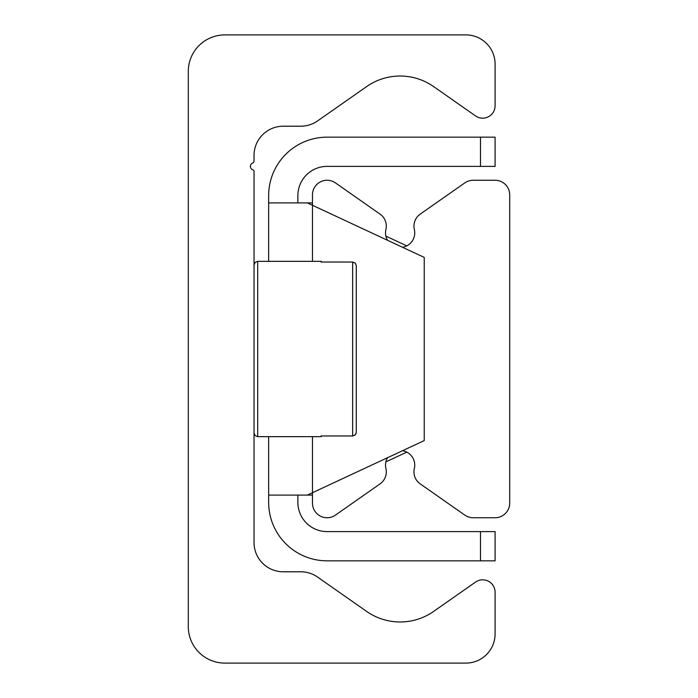 <?xml version="1.0" encoding="UTF-8"?>
<svg xmlns="http://www.w3.org/2000/svg" width="698" height="698" viewBox="0 0 698 698"><rect width="100%" height="100%" fill="white"/><g stroke="black" fill="none" stroke-linecap="round" stroke-linejoin="round"><path stroke-width="1.05" d="M224.817 663.1A36.523 36.523 0 0 1 188.294 626.577L188.294 71.423A36.523 36.523 0 0 1 224.817 34.9L465.871 34.9A29.22 29.22 0 0 1 495.091 64.12L495.091 105.764A12.416 12.416 0 0 1 475.556 115.929L433.65 86.596A58.44 58.44 0 0 0 366.616 86.596L317.581 120.92A29.22 29.22 0 0 1 300.829 126.207L283.257 126.207A29.22 29.22 0 0 0 254.037 155.427L254.037 161.107A1.989 1.989 0 0 1 252.755 162.966A3.656 3.656 0 0 0 252.912 169.858A1.632 1.632 0 0 1 254.037 171.411L254.037 542.573A29.22 29.22 0 0 0 283.257 571.793L300.829 571.793A29.22 29.22 0 0 1 317.581 577.08L366.616 611.404A58.44 58.44 0 0 0 433.65 611.404L475.556 582.071A12.416 12.416 0 0 1 495.091 592.236L495.091 633.88A29.22 29.22 0 0 1 465.871 663.1L224.817 663.1M402.502 247.275A14.606 14.606 0 0 0 414.35 229.485A14.606 14.606 0 0 1 420.179 214.146L464.798 182.902A14.606 14.606 0 0 1 473.183 180.258L495.091 180.258A14.606 14.606 0 0 1 509.706 194.873L509.706 503.127A14.606 14.606 0 0 1 495.091 517.741L473.183 517.741A14.606 14.606 0 0 1 464.798 515.098L420.179 483.854A14.606 14.606 0 0 1 414.35 468.515A14.606 14.606 0 0 0 402.502 450.725M387.565 457.696A14.606 14.606 0 0 0 385.915 468.515A14.606 14.606 0 0 1 380.078 483.854L335.468 515.098A14.606 14.606 0 0 1 312.477 503.127L312.477 492.709L307.364 495.091L424.236 440.595L424.236 257.405L312.477 205.291L312.477 194.873A14.606 14.606 0 0 1 335.468 182.902L380.078 214.146A14.606 14.606 0 0 1 385.915 229.485A14.606 14.606 0 0 0 387.565 240.304M495.091 137.166L480.486 137.166L480.486 166.386L495.091 166.386L495.091 137.166M480.486 166.386L327.083 166.386A29.22 29.22 0 0 0 297.872 195.606L297.872 202.909M480.486 560.834L495.091 560.834L495.091 531.614L480.486 531.614L480.486 560.834L327.083 560.834A58.44 58.44 0 0 1 268.651 502.394L268.651 436.66M480.486 531.614L327.083 531.614A29.22 29.22 0 0 1 297.872 502.394L297.872 495.091M312.477 205.291L307.364 202.909L312.477 205.291L312.477 261.34M406.786 452.138L385.889 461.884M385.889 236.116L406.786 245.862M312.477 495.091L268.651 495.091M312.477 202.909L268.651 202.909L268.651 195.606A58.44 58.44 0 0 1 327.083 137.166L480.486 137.166M268.651 261.34L268.651 202.909M356.059 433.606L355.09 435.029L352.656 435.971L355.334 434.793L356.303 432.289L356.303 265.711L356.303 432.289M321.071 435.971L321.246 436.66L321.071 435.971L352.656 435.971L352.656 262.029L355.334 263.207L356.303 265.711L355.09 262.971L352.656 262.029L321.071 262.029L321.246 261.34L321.071 262.029M312.477 436.66L312.477 492.709M321.246 436.66L257.693 436.66L257.693 262.029M321.246 261.34L257.693 261.34L255.128 262.396L254.037 264.996M257.693 436.66L255.128 435.604L254.037 433.004"/></g></svg>
